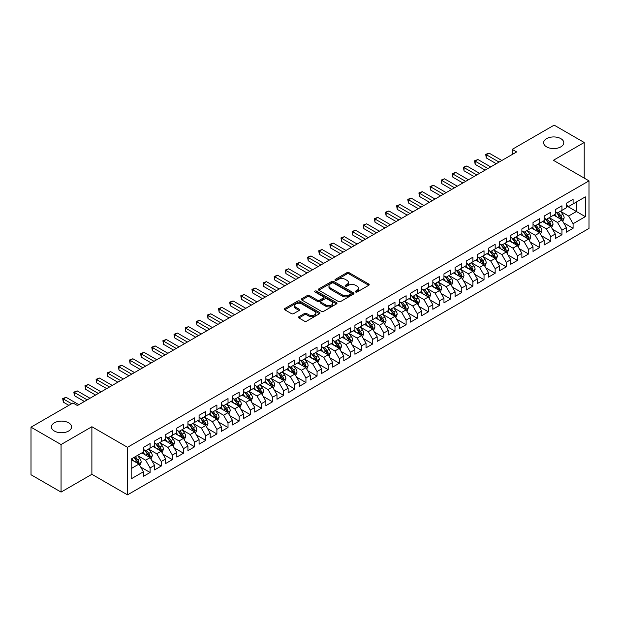 <?xml version="1.0" encoding="UTF-8"?>
<svg xmlns="http://www.w3.org/2000/svg" width="620" height="620" viewBox="0 0 620 620"><rect width="100%" height="100%" fill="white"/><g stroke="black" fill="none" stroke-linecap="round" stroke-linejoin="round"><path stroke-width="0.93" d="M355.617 291.989A1.085 0.628 0 0 0 357.143 291.989L368.753 285.293A1.542 0.891 0 0 0 369.202 284.658A1.542 0.891 0 0 0 368.753 284.03L349.083 272.676A1.542 0.891 0 0 0 346.898 272.676L335.288 279.38A1.085 0.628 0 0 0 334.971 279.822A1.085 0.628 0 0 0 335.288 280.255A1.085 0.628 0 0 0 336.823 280.255L338.326 279.395A4.944 2.852 0 0 1 345.317 279.395L346.952 280.341A4.944 2.852 0 0 1 348.401 282.356A4.944 2.852 0 0 1 346.952 284.379L345.449 285.239A1.085 0.628 0 0 0 345.138 285.68A1.085 0.628 0 0 0 345.449 286.122A1.085 0.628 0 0 0 346.983 286.122L348.487 285.262A4.944 2.852 0 0 1 355.477 285.262L357.112 286.208A4.944 2.852 0 0 1 358.562 288.222A4.944 2.852 0 0 1 357.112 290.245L355.617 291.106A1.085 0.628 0 0 0 355.299 291.547A1.085 0.628 0 0 0 355.617 291.989L355.617 291.106M68.626 422.817A10.075 5.82 0 0 0 57.645 421.554A10.075 5.82 0 0 0 51.421 426.932A10.075 5.82 0 0 0 54.374 431.039A10.075 5.82 0 0 0 65.356 432.303A10.075 5.82 0 0 0 71.571 426.932A10.075 5.82 0 0 0 68.626 422.817M560.837 138.64A10.075 5.82 0 0 0 549.863 137.376A10.075 5.82 0 0 0 543.639 142.747A10.075 5.82 0 0 0 546.592 146.863A10.075 5.82 0 0 0 557.574 148.126A10.075 5.82 0 0 0 563.789 142.747A10.075 5.82 0 0 0 560.837 138.64M298.933 316.704A1.542 0.891 0 0 0 298.483 317.332A1.542 0.891 0 0 0 298.933 317.967L304.451 321.152A1.542 0.891 0 0 0 306.637 321.152L319.533 313.704A1.542 0.891 0 0 0 319.982 313.077A1.542 0.891 0 0 0 319.533 312.449L299.863 301.095A1.542 0.891 0 0 0 297.678 301.095L284.789 308.535A1.542 0.891 0 0 0 284.332 309.163A1.542 0.891 0 0 0 284.789 309.798L291.454 313.642A1.542 0.891 0 0 0 293.64 313.642L299.15 310.457A1.542 0.891 0 0 0 299.607 309.829A1.542 0.891 0 0 0 299.15 309.194L295.849 307.288A4.131 2.387 0 0 1 294.639 305.598A4.131 2.387 0 0 1 297.189 303.397A4.131 2.387 0 0 1 301.692 303.916L314.642 311.387A4.131 2.387 0 0 1 315.851 313.077A4.131 2.387 0 0 1 313.301 315.278A4.131 2.387 0 0 1 308.799 314.766L306.637 313.519A1.542 0.891 0 0 0 304.451 313.519L298.933 316.704L298.933 317.967M61.055 444.54L61.055 492.094L91.884 474.292L91.884 426.738L61.055 444.54L31 427.188L72.966 402.961L77.415 405.526L516.646 151.939L512.197 149.374L512.197 154.512M91.884 426.738L127.503 447.299L589 180.862L589 228.416L127.503 494.861L127.503 447.299M584.211 178.095L584.211 142.492L553.381 160.293L589 180.862M584.211 142.492L554.156 125.139L512.197 149.374M338.435 301.529A1.542 0.891 0 0 0 340.62 301.529L353.509 294.089A1.542 0.891 0 0 0 353.966 293.462A1.542 0.891 0 0 0 353.509 292.826L333.847 281.472A1.542 0.891 0 0 0 331.661 281.472L318.765 288.92A1.542 0.891 0 0 0 318.316 289.548A1.542 0.891 0 0 0 318.765 290.175L338.435 301.529M315.425 292.229A1.085 0.628 0 0 1 316.526 292.377L336.497 303.909L323.625 311.341A1.542 0.891 0 0 1 321.439 311.341L301.777 299.987L307.295 296.825L307.295 295.538L301.777 298.724A1.542 0.891 0 0 0 301.32 299.359A1.542 0.891 0 0 0 301.777 299.987L301.777 298.724M307.295 296.825A1.542 0.891 0 0 1 309.481 296.825L309.481 295.538A1.542 0.891 0 0 0 307.295 295.538M309.481 295.538L317.456 300.142A1.542 0.891 0 0 0 319.641 300.142L323.299 298.034A1.542 0.891 0 0 0 323.749 297.399A1.542 0.891 0 0 0 323.299 296.771L314.999 291.974A1.085 0.628 0 0 1 314.681 291.532A1.085 0.628 0 0 1 315.347 290.958A1.085 0.628 0 0 1 316.526 291.09L336.521 302.637A1.542 0.891 0 0 1 336.97 303.265A1.542 0.891 0 0 1 336.521 303.901L336.521 302.637M566.401 205.731L576.422 211.513L576.422 202.004L585.327 196.866L573.082 203.934L573.082 199.369L566.401 203.221L566.401 207.785L561.952 210.358L561.952 205.794L555.272 209.653L555.272 214.21L550.823 216.783L550.823 212.218L544.143 216.078L544.143 220.642L539.687 223.208L539.687 218.651L533.014 222.503L533.014 227.067L528.558 229.64L528.558 225.076L521.877 228.927L521.877 233.492L517.429 236.065L517.429 231.5L510.748 235.36L510.748 239.917L506.3 242.49L506.3 237.925L499.619 241.785L499.619 246.349L495.163 248.915L495.163 244.35L488.49 248.209L488.49 252.774L484.034 255.339L484.034 250.782L477.354 254.634L477.354 259.199L472.905 261.772L472.905 257.207L466.225 261.059L466.225 265.624L461.768 268.197L461.768 263.632L455.096 267.491L455.096 272.048L450.639 274.621L450.639 270.056L443.959 273.916L443.959 278.481L439.51 281.046L439.51 276.489L432.83 280.341L432.83 284.906L428.381 287.478L428.381 282.914L421.701 286.765L421.701 291.33L417.245 293.903L417.245 289.339L410.572 293.198L410.572 297.755L406.115 300.328L406.115 295.763L399.435 299.623L399.435 304.188L394.987 306.753L394.987 302.188L388.306 306.048L388.306 310.612L383.858 313.178L383.858 308.621L377.177 312.472L377.177 317.037L372.721 319.61L372.721 315.045L366.048 318.897L366.048 323.462L361.592 326.035L361.592 321.47L354.911 325.329L354.911 329.887L350.463 332.46L350.463 327.895L343.782 331.754L343.782 336.319L339.334 338.884L339.334 334.327L332.653 338.179L332.653 342.744L328.197 345.317L328.197 340.752L321.524 344.604L321.524 349.169L317.068 351.742L317.068 347.177L310.387 351.036L310.387 355.593L305.939 358.166L305.939 353.601L299.259 357.461L299.259 362.026L294.802 364.591L294.802 360.026L288.13 363.886L288.13 368.451L283.673 371.016L283.673 366.459L276.993 370.31L276.993 374.875L272.544 377.448L272.544 372.884L265.864 376.735L265.864 381.3L261.415 383.873L261.415 379.308L254.735 383.168L254.735 387.725L250.279 390.298L250.279 385.733L243.606 389.593L243.606 394.157L239.149 396.722L239.149 392.166L232.469 396.017L232.469 400.582L228.021 403.155L228.021 398.59L221.34 402.442L221.34 407.007L216.892 409.58L216.892 405.015L210.211 408.875L210.211 413.432L205.755 416.005L205.755 411.44L199.082 415.299L199.082 419.864L194.626 422.429L194.626 417.864L187.945 421.724L187.945 426.289L183.497 428.854L183.497 424.297L176.816 428.149L176.816 432.714L172.368 435.286L172.368 430.722L165.687 434.574L165.687 439.138L161.231 441.711L161.231 437.146L154.558 441.006L154.558 445.563L150.102 448.136L150.102 443.571L143.422 447.431L143.422 451.996L131.177 459.064L131.177 478.857L143.422 471.789L138.973 464.078L131.177 459.575M585.327 196.866L585.327 216.659L573.082 223.727L568.633 216.016L560.558 211.35M563.681 222.859L573.082 228.284L573.082 223.727M573.082 228.284L566.401 232.144L566.401 227.579L561.952 230.152L557.496 222.44L549.429 217.783M552.544 229.284L561.952 234.717L561.952 230.152M561.952 234.717L555.272 238.568L555.272 234.004L550.823 236.577L546.367 228.865L538.3 224.208M541.415 235.708L550.823 241.141L550.823 236.577M550.823 241.141L544.143 244.993L544.143 240.436L539.687 243.001L535.238 235.29L527.171 230.632M530.286 242.133L539.687 247.566L539.687 243.001M539.687 247.566L533.014 251.426L533.014 246.861L528.558 249.434L524.109 241.722L516.034 237.057M519.149 248.566L528.558 253.991L528.558 249.434M528.558 253.991L521.877 257.85L521.877 253.286L517.429 255.858L512.972 248.147L504.905 243.49M508.02 254.99L517.429 260.423L517.429 255.858M517.429 260.423L510.748 264.275L510.748 259.71L506.3 262.283L501.844 254.572L493.776 249.914M496.891 261.415L506.3 266.848L506.3 262.283M506.3 266.848L499.619 270.7L499.619 266.143L495.163 268.708L490.714 260.997L482.639 256.339M485.762 267.84L495.163 273.273L495.163 268.708M495.163 273.273L488.49 277.132L488.49 272.567L484.034 275.133L479.586 267.422L471.51 262.764M474.625 274.272L484.034 279.697L484.034 275.133M484.034 279.697L477.354 283.557L477.354 278.992L472.905 281.565L468.449 273.854L460.381 269.188M463.496 280.697L472.905 286.122L472.905 281.565M472.905 286.122L466.225 289.982L466.225 285.417L461.768 287.99L457.32 280.279L449.252 275.621M452.368 287.122L461.768 292.555L461.768 287.99M461.768 292.555L455.096 296.406L455.096 291.842L450.639 294.415L446.191 286.704L438.115 282.046M441.239 293.547L450.639 298.979L450.639 294.415M450.639 298.979L443.959 302.831L443.959 298.274L439.51 300.839L435.054 293.128L426.986 288.471M430.102 299.971L439.51 305.404L439.51 300.839M439.51 305.404L432.83 309.264L432.83 304.699L428.381 307.272L423.925 299.561L415.857 294.895M418.973 306.404L428.381 311.829L428.381 307.272M428.381 311.829L421.701 315.688L421.701 311.124L417.245 313.697L412.796 305.986L404.728 301.328M407.844 312.829L417.245 318.262L417.245 313.697M417.245 318.262L410.572 322.113L410.572 317.548L406.115 320.122L401.667 312.41L393.591 307.753M396.715 319.254L406.115 324.686L406.115 320.122M406.115 324.686L399.435 328.538L399.435 323.981L394.987 326.546L390.53 318.835L382.463 314.177M385.578 325.678L394.987 331.111L394.987 326.546M394.987 331.111L388.306 334.971L388.306 330.406L383.858 332.971L379.401 325.26L371.334 320.602M374.449 332.111L383.858 337.536L383.858 332.971M383.858 337.536L377.177 341.395L377.177 336.831L372.721 339.404L368.272 331.692L360.204 327.027M363.32 338.536L372.721 343.961L372.721 339.404M372.721 343.961L366.048 347.82L366.048 343.255L361.592 345.828L357.143 338.117L349.068 333.459M352.183 344.96L361.592 350.393L361.592 345.828M361.592 350.393L354.911 354.245L354.911 349.68L350.463 352.253L346.007 344.542L337.939 339.884M341.054 351.385L350.463 356.818L350.463 352.253M350.463 356.818L343.782 360.67L343.782 356.113L339.334 358.678L334.878 350.966L326.81 346.309M329.925 357.81L339.334 363.243L339.334 358.678M339.334 363.243L332.653 367.102L332.653 362.537L328.197 365.11L323.749 357.399L315.673 352.733M318.796 364.242L328.197 369.667L328.197 365.11M328.197 369.667L321.524 373.527L321.524 368.962L317.068 371.535L312.62 363.824L304.544 359.166M307.66 370.667L317.068 376.1L317.068 371.535M317.068 376.1L310.387 379.952L310.387 375.387L305.939 377.96L301.483 370.249L293.415 365.591M296.531 377.092L305.939 382.524L305.939 377.96M305.939 382.524L299.259 386.376L299.259 381.819L294.802 384.385L290.354 376.673L282.286 372.015M285.401 383.517L294.802 388.949L294.802 384.385M294.802 388.949L288.13 392.809L288.13 388.244L283.673 390.809L279.225 383.098L271.149 378.44M274.272 389.949L283.673 395.374L283.673 390.809M283.673 395.374L276.993 399.233L276.993 394.669L272.544 397.242L268.088 389.531L260.02 384.865M263.136 396.374L272.544 401.799L272.544 397.242M272.544 401.799L265.864 405.658L265.864 401.094L261.415 403.667L256.959 395.955L248.891 391.298M252.007 402.799L261.415 408.231L261.415 403.667M261.415 408.231L254.735 412.083L254.735 407.518L250.279 410.091L245.83 402.38L237.762 397.722M240.878 409.223L250.279 414.656L250.279 410.091M250.279 414.656L243.606 418.508L243.606 413.951L239.149 416.516L234.701 408.805L226.626 404.147M229.749 415.648L239.149 421.081L239.149 416.516M239.149 421.081L232.469 424.94L232.469 420.375L228.021 422.949L223.564 415.229L215.496 410.572M218.612 422.081L228.021 427.506L228.021 422.949M228.021 427.506L221.34 431.365L221.34 426.8L216.892 429.373L212.435 421.662L204.368 417.004M207.483 428.505L216.892 433.938L216.892 429.373M216.892 433.938L210.211 437.79L210.211 433.225L205.755 435.798L201.306 428.087L193.239 423.429M196.354 434.93L205.755 440.363L205.755 435.798M205.755 440.363L199.082 444.214L199.082 439.657L194.626 442.223L190.177 434.512L182.102 429.854M185.217 441.355L194.626 446.788L194.626 442.223M194.626 446.788L187.945 450.647L187.945 446.082L183.497 448.647L179.041 440.936L170.973 436.279M174.088 447.787L183.497 453.212L183.497 448.647M183.497 453.212L176.816 457.072L176.816 452.507L172.368 455.08L167.911 447.369L159.844 442.703M162.959 454.212L172.368 459.637L172.368 455.08M172.368 459.637L165.687 463.496L165.687 458.932L161.231 461.505L156.783 453.793L148.707 449.136M151.83 460.637L161.231 466.07L161.231 461.505M161.231 466.07L154.558 469.921L154.558 465.357L150.102 467.93L145.654 460.218L137.578 455.561M140.694 467.061L150.102 472.494L150.102 467.93M150.102 472.494L143.422 476.346L143.422 471.789M143.422 449.423L145.654 450.709L150.102 448.136M131.177 468.573L138.973 464.078M154.558 442.998L156.783 444.284L161.231 441.711M145.654 460.218L150.102 457.645L141.864 452.894M154.558 465.357L150.102 457.645M165.687 436.565L167.911 437.852L172.368 435.286M156.783 453.793L161.231 451.221L152.993 446.462M165.687 458.932L161.231 451.221M176.816 430.14L179.041 431.427L183.497 428.854M167.911 447.369L172.368 444.796L164.13 440.037M176.816 452.507L172.368 444.796M187.945 423.716L190.177 425.002L194.626 422.429M179.041 440.936L183.497 438.371L175.258 433.613M187.945 446.082L183.497 438.371M199.082 417.291L201.306 418.578L205.755 416.005M190.177 434.512L194.626 431.939L186.388 427.188M199.082 439.657L194.626 431.939M210.211 410.866L212.435 412.145L216.892 409.58M201.306 428.087L205.755 425.514L197.524 420.763M210.211 433.225L205.755 425.514M221.34 404.434L223.564 405.72L228.021 403.155M212.435 421.662L216.892 419.089L208.653 414.331M221.34 426.8L216.892 419.089M232.469 398.009L234.701 399.296L239.149 396.722M223.564 415.229L228.021 412.664L219.782 407.906M232.469 420.375L228.021 412.664M243.606 391.584L245.83 392.871L250.279 390.298M234.701 408.805L239.149 406.239L230.911 401.481M243.606 413.951L239.149 406.239M254.735 385.16L256.959 386.446L261.415 383.873M245.83 402.38L250.279 399.807L242.048 395.056M254.735 407.518L250.279 399.807M265.864 378.735L268.088 380.013L272.544 377.448M256.959 395.955L261.415 393.382L253.177 388.632M265.864 401.094L261.415 393.382M276.993 372.302L279.225 373.589L283.673 371.016M268.088 389.531L272.544 386.958L264.306 382.199M276.993 394.669L272.544 386.958M288.13 365.878L290.354 367.164L294.802 364.591M279.225 383.098L283.673 380.533L275.435 375.774M288.13 388.244L283.673 380.533M299.259 359.453L301.483 360.739L305.939 358.166M290.354 376.673L294.802 374.1L286.572 369.349M299.259 381.819L294.802 374.1M310.387 353.028L312.62 354.307L317.068 351.742M301.483 370.249L305.939 367.675L297.701 362.925M310.387 375.387L305.939 367.675M321.524 346.596L323.749 347.882L328.197 345.317M312.62 363.824L317.068 361.251L308.83 356.492M321.524 368.962L317.068 361.251M332.653 340.171L334.878 341.457L339.334 338.884M323.749 357.399L328.197 354.826L319.959 350.067M332.653 362.537L328.197 354.826M343.782 333.746L346.007 335.033L350.463 332.46M334.878 350.966L339.334 348.401L331.096 343.643M343.782 356.113L339.334 348.401M354.911 327.321L357.143 328.608L361.592 326.035M346.007 344.542L350.463 341.969L342.224 337.218M354.911 349.68L350.463 341.969M366.048 320.897L368.272 322.175L372.721 319.61M357.143 338.117L361.592 335.544L353.353 330.793M366.048 343.255L361.592 335.544M377.177 314.464L379.401 315.751L383.858 313.178M368.272 331.692L372.721 329.119L364.483 324.361M377.177 336.831L372.721 329.119M388.306 308.039L390.53 309.326L394.987 306.753M379.401 325.26L383.858 322.695L375.619 317.936M388.306 330.406L383.858 322.695M399.435 301.615L401.667 302.901L406.115 300.328M390.53 318.835L394.987 316.262L386.748 311.511M399.435 323.981L394.987 316.262M410.572 295.19L412.796 296.469L417.245 293.903M401.667 312.41L406.115 309.837L397.877 305.087M410.572 317.548L406.115 309.837M421.701 288.757L423.925 290.044L428.381 287.478M412.796 305.986L417.245 303.413L409.014 298.654M421.701 311.124L417.245 303.413M432.83 282.333L435.054 283.619L439.51 281.046M423.925 299.561L428.381 296.988L420.143 292.229M432.83 304.699L428.381 296.988M443.959 275.908L446.191 277.194L450.639 274.621M435.054 293.128L439.51 290.563L431.272 285.804M443.959 298.274L439.51 290.563M455.096 269.483L457.32 270.769L461.768 268.197M446.191 286.704L450.639 284.13L442.401 279.38M455.096 291.842L450.639 284.13M466.225 263.058L468.449 264.337L472.905 261.772M457.32 280.279L461.768 277.706L453.538 272.955M466.225 285.417L461.768 277.706M477.354 256.626L479.586 257.912L484.034 255.339M468.449 273.854L472.905 271.281L464.667 266.522M477.354 278.992L472.905 271.281M488.49 250.201L490.714 251.488L495.163 248.915M479.586 267.422L484.034 264.856L475.796 260.098M488.49 272.567L484.034 264.856M499.619 243.776L501.844 245.063L506.3 242.49M490.714 260.997L495.163 258.431L486.925 253.673M499.619 266.143L495.163 258.431M510.748 237.351L512.972 238.63L517.429 236.065M501.844 254.572L506.3 251.999L498.061 247.248M510.748 259.71L506.3 251.999M521.877 230.919L524.109 232.206L528.558 229.64M512.972 248.147L517.429 245.574L509.19 240.816M521.877 253.286L517.429 245.574M533.014 224.494L535.238 225.781L539.687 223.208M524.109 241.722L528.558 239.149L520.32 234.391M533.014 246.861L528.558 239.149M544.143 218.07L546.367 219.356L550.823 216.783M535.238 235.29L539.687 232.725L531.448 227.966M544.143 240.436L539.687 232.725M555.272 211.645L557.496 212.931L561.952 210.358M546.367 228.865L550.823 226.292L542.585 221.542M555.272 234.004L550.823 226.292M566.401 205.22L568.633 206.499L573.082 203.934M557.496 222.44L561.952 219.868L553.714 215.117M566.401 227.579L561.952 219.868M31 427.188L31 474.742L61.055 492.094M91.884 474.292L127.503 494.861M568.633 216.016L576.422 211.513L585.327 216.659M356.043 292.144L357.112 291.524A4.944 2.852 0 0 0 358.562 289.509L358.562 288.222M348.401 282.356L348.401 283.642A4.944 2.852 0 0 1 346.952 285.657L345.882 286.277M368.729 285.301L349.083 273.963A1.542 0.891 0 0 0 346.898 273.963L335.722 280.411M353.493 294.105L333.847 282.759A1.542 0.891 0 0 0 331.661 282.759L318.788 290.191M350.781 293.903A1.085 0.628 0 0 0 351.098 293.462A1.085 0.628 0 0 0 350.781 293.02L333.513 283.053A1.085 0.628 0 0 0 331.987 283.053L330.398 283.968A4.944 2.852 0 0 0 328.957 285.983A4.944 2.852 0 0 0 330.398 288.005L342.201 294.818A4.944 2.852 0 0 0 349.192 294.818L350.781 293.903L350.781 295.182A1.085 0.628 0 0 0 351.098 294.74L351.098 293.462M328.957 285.983L328.957 287.269A4.944 2.852 0 0 0 330.398 289.284L330.398 288.005M350.781 295.182L349.192 296.096A4.944 2.852 0 0 1 342.201 296.096L330.398 289.284M309.481 296.825L317.456 301.428A1.542 0.891 0 0 0 319.641 301.428L323.299 299.321A1.542 0.891 0 0 0 323.749 298.685L323.749 297.399M325.733 304.924A4.131 2.387 0 0 0 330.235 305.443A4.131 2.387 0 0 0 332.785 303.234A4.131 2.387 0 0 0 331.576 301.553L327.011 298.918A1.542 0.891 0 0 0 324.826 298.918L321.168 301.026A1.542 0.891 0 0 0 320.718 301.661A1.542 0.891 0 0 0 321.168 302.289L325.733 304.924L325.733 306.21A4.131 2.387 0 0 0 330.235 306.729A4.131 2.387 0 0 0 332.785 304.521L332.785 303.234M320.718 301.661L320.718 302.947A1.542 0.891 0 0 0 321.168 303.575L321.168 302.289M325.733 306.21L321.168 303.575M315.851 313.077L315.851 314.363A4.131 2.387 0 0 1 313.301 316.564A4.131 2.387 0 0 1 308.799 316.053L306.637 314.805A1.542 0.891 0 0 0 304.451 314.805L298.956 317.975M294.639 305.598L294.639 306.885A4.131 2.387 0 0 0 295.849 308.574L295.849 307.288M299.15 309.194L299.15 310.457L295.849 308.574M319.509 313.72L299.863 302.374A1.542 0.891 0 0 0 297.678 302.374L284.805 309.806M562.774 221.294L564.154 217.93A4.17 2.41 -120 0 0 562.821 214.373L560.457 211.219M556.69 216.829L554.892 214.435M561.162 219.418L561.906 218.108A4.17 2.41 -120 0 0 560.712 215.597L558.341 212.443M556.993 212.637L559.914 216.535A2.124 1.225 60 0 1 560.302 217.178L561.906 218.108M556.264 212.21L559.372 216.365A4.17 2.41 60 0 1 560.565 218.876L560.65 219.116M499.061 162.091L486.297 154.721L489.079 153.117L501.844 160.487M496.279 163.703L486.297 157.937L486.297 154.721L485.685 154.372L489.079 153.117M486.297 157.937L485.685 154.372M551.645 227.726L553.025 224.355A4.17 2.41 -120 0 0 551.692 220.805L549.328 217.643M545.561 223.262L543.763 220.86M550.033 225.843L550.769 224.533A4.17 2.41 -120 0 0 549.576 222.022L547.212 218.868M545.864 219.062L548.785 222.96A2.124 1.225 60 0 1 549.173 223.611L550.769 224.533M545.127 218.643L548.243 222.797A4.17 2.41 60 0 1 549.436 225.3L549.521 225.548M540.516 234.151L541.896 230.779A4.17 2.41 -120 0 0 540.562 227.23L538.199 224.076M534.432 229.687L532.634 227.284M538.904 232.267L539.64 230.958A4.17 2.41 -120 0 0 538.447 228.447L536.083 225.292M534.735 225.486L537.656 229.392A2.124 1.225 60 0 1 538.036 230.036L539.64 230.958M533.998 225.068L537.114 229.222A4.17 2.41 60 0 1 538.307 231.733L538.393 231.973M487.932 168.524L475.16 161.154L477.943 159.542L490.714 166.912M485.15 170.128L475.16 164.362L475.16 161.154L474.548 160.797L477.943 159.542M475.16 164.362L474.548 160.797M476.796 174.949L464.031 167.578L466.814 165.966L479.578 173.344M474.013 176.553L464.031 170.787L464.031 167.578L463.419 167.222L466.814 165.966M464.031 170.787L463.419 167.222M529.379 240.576L530.759 237.204A4.17 2.41 -120 0 0 529.433 233.655L527.07 230.501M523.296 236.112L521.497 233.709M527.775 238.692L528.511 237.383A4.17 2.41 -120 0 0 527.318 234.879L524.954 231.717M523.598 231.919L526.519 235.817A2.124 1.225 60 0 1 526.907 236.46L528.511 237.383M522.869 231.493L525.977 235.647A4.17 2.41 60 0 1 527.171 238.158L527.256 238.398M518.25 247L519.63 243.637A4.17 2.41 -120 0 0 518.297 240.079L515.933 236.925M512.167 242.536L510.368 240.142M516.638 245.125L517.382 243.815A4.17 2.41 -120 0 0 516.181 241.304L513.817 238.15M512.469 238.344L515.39 242.242A2.124 1.225 60 0 1 515.778 242.885L517.382 243.815M511.74 237.917L514.848 242.071A4.17 2.41 60 0 1 516.042 244.582L516.127 244.822M465.667 181.373L452.902 174.003L455.685 172.399L468.449 179.769M462.884 182.977L452.902 177.219L452.902 174.003L452.29 173.647L455.685 172.399M452.902 177.219L452.29 173.647M454.538 187.798L441.773 180.428L444.555 178.824L457.32 186.194M451.755 189.41L441.773 183.644L441.773 180.428L441.161 180.079L444.555 178.824M441.773 183.644L441.161 180.079M507.121 253.425L508.501 250.062A4.17 2.41 -120 0 0 507.168 246.504L504.804 243.35M501.038 248.961L499.239 246.566M505.509 251.549L506.246 250.24A4.17 2.41 -120 0 0 505.052 247.729L502.688 244.575M501.34 244.768L504.262 248.667A2.124 1.225 60 0 1 504.649 249.31L506.246 250.24M500.604 244.342L503.719 248.504A4.17 2.41 60 0 1 504.913 251.007L504.998 251.247M443.409 194.231L430.637 186.852L433.419 185.248L446.191 192.619M440.626 195.835L430.637 190.069L430.637 186.852L430.024 186.504L433.419 185.248M430.637 190.069L430.024 186.504M495.992 259.858L497.372 256.486A4.17 2.41 -120 0 0 496.039 252.937L493.675 249.775M489.909 255.394L488.111 252.991M494.38 257.974L495.117 256.665A4.17 2.41 -120 0 0 493.923 254.154L491.559 250.999M490.211 251.193L493.132 255.091A2.124 1.225 60 0 1 493.512 255.742L495.117 256.665M489.475 250.774L492.59 254.929A4.17 2.41 60 0 1 493.784 257.44L493.869 257.68M432.272 200.655L419.507 193.285L422.29 191.673L435.054 199.043M429.489 202.26L419.507 196.494L419.507 193.285L418.895 192.929L422.29 191.673M419.507 196.494L418.895 192.929M484.856 266.282L486.235 262.911A4.17 2.41 -120 0 0 484.91 259.362L482.538 256.207M478.772 261.818L476.974 259.416M483.251 264.399L483.988 263.089A4.17 2.41 -120 0 0 482.794 260.578L480.43 257.424M479.074 257.626L481.996 261.524A2.124 1.225 60 0 1 482.383 262.167L483.988 263.089M478.346 257.199L481.453 261.353A4.17 2.41 60 0 1 482.647 263.864L482.732 264.104M473.726 272.707L475.106 269.336A4.17 2.41 -120 0 0 473.773 265.786L471.409 262.632M467.643 268.243L465.845 265.841M472.114 270.824L472.851 269.514A4.17 2.41 -120 0 0 471.657 267.011L469.293 263.849M467.945 264.05L470.867 267.949A2.124 1.225 60 0 1 471.254 268.592L472.851 269.514M467.209 263.624L470.324 267.778A4.17 2.41 60 0 1 471.518 270.289L471.603 270.529M462.597 279.132L463.977 275.768A4.17 2.41 -120 0 0 462.644 272.211L460.28 269.057M456.514 274.668L454.716 272.273M460.986 277.256L461.722 275.947A4.17 2.41 -120 0 0 460.528 273.435L458.164 270.281M456.816 270.475L459.738 274.373A2.124 1.225 60 0 1 460.125 275.017L461.722 275.947M456.08 270.049L459.195 274.203A4.17 2.41 60 0 1 460.389 276.714L460.474 276.954M451.469 285.556L452.848 282.193A4.17 2.41 -120 0 0 451.515 278.644L449.151 275.481M445.377 281.1L443.587 278.698M449.857 283.681L450.593 282.371A4.17 2.41 -120 0 0 449.399 279.86L447.036 276.706M445.687 276.9L448.601 280.798A2.124 1.225 60 0 1 448.989 281.449L450.593 282.371M444.951 276.481L448.066 280.635A4.17 2.41 60 0 1 449.26 283.138L449.337 283.387M440.332 291.989L441.711 288.618A4.17 2.41 -120 0 0 440.386 285.068L438.014 281.914M434.248 287.525L432.45 285.123M438.728 290.106L439.464 288.796A4.17 2.41 -120 0 0 438.27 286.285L435.907 283.131M434.55 283.325L437.472 287.231A2.124 1.225 60 0 1 437.86 287.874L439.464 288.796M433.822 282.906L436.93 287.06A4.17 2.41 60 0 1 438.123 289.571L438.208 289.811M429.203 298.414L430.582 295.043A4.17 2.41 -120 0 0 429.249 291.493L426.886 288.339M423.119 293.95L421.321 291.547M427.591 296.531L428.327 295.221A4.17 2.41 -120 0 0 427.134 292.717L424.77 289.555M423.421 289.757L426.343 293.655A2.124 1.225 60 0 1 426.731 294.298L428.327 295.221M422.685 289.331L425.8 293.485A4.17 2.41 60 0 1 426.994 295.996L427.079 296.236M418.074 304.839L419.453 301.475A4.17 2.41 -120 0 0 418.12 297.918L415.757 294.763M411.99 300.375L410.192 297.98M416.462 302.955L417.198 301.653A4.17 2.41 -120 0 0 416.005 299.142L413.641 295.988M412.292 296.182L415.214 300.08A2.124 1.225 60 0 1 415.594 300.723L417.198 301.653M411.556 295.755L414.671 299.91A4.17 2.41 60 0 1 415.865 302.421L415.95 302.661M406.937 311.263L408.317 307.9A4.17 2.41 -120 0 0 406.991 304.342L404.628 301.188M400.853 306.799L399.055 304.404M405.333 309.388L406.069 308.078A4.17 2.41 -120 0 0 404.875 305.567L402.512 302.413M401.163 302.606L404.077 306.505A2.124 1.225 60 0 1 404.465 307.148L406.069 308.078M400.427 302.18L403.535 306.342A4.17 2.41 60 0 1 404.736 308.845L404.814 309.086M395.808 317.696L397.188 314.325A4.17 2.41 -120 0 0 395.854 310.775L393.491 307.613M389.724 313.232L387.926 310.829M394.196 315.812L394.94 314.503A4.17 2.41 -120 0 0 393.747 311.992L391.375 308.838M390.026 309.031L392.948 312.929A2.124 1.225 60 0 1 393.336 313.581L394.94 314.503M389.298 308.613L392.406 312.767A4.17 2.41 60 0 1 393.599 315.278L393.685 315.518M421.143 207.08L408.379 199.71L411.161 198.106L423.925 205.476M418.361 208.684L408.379 202.926L408.379 199.71L407.766 199.353L411.161 198.106M408.379 202.926L407.766 199.353M410.014 213.505L397.242 206.135L400.032 204.53L412.796 211.901M407.232 215.117L397.242 209.351L397.242 206.135L396.63 205.786L400.032 204.53M397.242 209.351L396.63 205.786M398.885 219.929L386.113 212.559L388.895 210.955L401.667 218.325M396.095 221.542L386.113 215.776L386.113 212.559L385.501 212.21L388.895 210.955M386.113 215.776L385.501 212.21M387.748 226.362L374.984 218.992L377.766 217.38L390.53 224.75M384.966 227.966L374.984 222.2L374.984 218.992L374.372 218.635L377.766 217.38M374.984 222.2L374.372 218.635M376.619 232.787L363.855 225.417L366.637 223.804L379.401 231.183M373.837 234.391L363.855 228.625L363.855 225.417L363.243 225.06L366.637 223.804M363.855 228.625L363.243 225.06M365.49 239.212L352.718 231.841L355.5 230.237L368.272 237.607M362.708 240.816L352.718 235.058L352.718 231.841L352.106 231.485L355.5 230.237M352.718 235.058L352.106 231.485M354.361 245.636L341.589 238.266L344.371 236.662L357.143 244.032M351.571 247.248L341.589 241.482L341.589 238.266L340.977 237.917L344.371 236.662M341.589 241.482L340.977 237.917M343.224 252.069L330.46 244.691L333.242 243.087L346.007 250.457M340.442 253.673L330.46 247.907L330.46 244.691L329.848 244.342L333.242 243.087M330.46 247.907L329.848 244.342M332.095 258.494L319.331 251.123L322.113 249.511L334.878 256.882M329.313 260.098L319.331 254.332L319.331 251.123L318.719 250.767L322.113 249.511M319.331 254.332L318.719 250.767M384.679 324.121L386.058 320.749A4.17 2.41 -120 0 0 384.726 317.2L382.362 314.046M378.595 319.656L376.797 317.254M383.067 322.237L383.803 320.928A4.17 2.41 -120 0 0 382.61 318.417L380.246 315.262M378.897 315.464L381.819 319.362A2.124 1.225 60 0 1 382.207 320.005L383.803 320.928M378.161 315.038L381.277 319.192A4.17 2.41 60 0 1 382.47 321.703L382.555 321.943M320.966 264.918L308.194 257.548L310.976 255.944L323.749 263.314M318.184 266.522L308.194 260.757L308.194 257.548L307.582 257.192L310.976 255.944M308.194 260.757L307.582 257.192M373.55 330.545L374.929 327.174A4.17 2.41 -120 0 0 373.596 323.625L371.233 320.47M367.466 326.081L365.668 323.679M371.938 328.662L372.674 327.352A4.17 2.41 -120 0 0 371.481 324.849L369.117 321.687M367.769 321.888L370.69 325.787A2.124 1.225 60 0 1 371.07 326.43L372.674 327.352M367.032 321.462L370.148 325.616A4.17 2.41 60 0 1 371.341 328.127L371.426 328.368M309.829 271.343L297.065 263.973L299.847 262.369L312.62 269.739M307.047 272.955L297.065 267.189L297.065 263.973L296.453 263.616L299.847 262.369M297.065 267.189L296.453 263.616M362.413 336.97L363.793 333.606A4.17 2.41 -120 0 0 362.468 330.049L360.104 326.895M356.329 332.506L354.531 330.111M360.809 335.094L361.545 333.785A4.17 2.41 -120 0 0 360.352 331.274L357.988 328.12M356.632 328.313L359.553 332.212A2.124 1.225 60 0 1 359.941 332.855L361.545 333.785M355.903 327.887L359.011 332.041A4.17 2.41 60 0 1 360.204 334.552L360.29 334.792M298.701 277.768L285.936 270.397L288.719 268.793L301.483 276.163M295.918 279.38L285.936 273.614L285.936 270.397L285.324 270.049L288.719 268.793M285.936 273.614L285.324 270.049M351.284 343.395L352.664 340.031A4.17 2.41 -120 0 0 351.331 336.482L348.967 333.32M345.201 338.931L343.403 336.536M349.672 341.519L350.416 340.21A4.17 2.41 -120 0 0 349.215 337.699L346.851 334.544M345.503 334.738L348.425 338.636A2.124 1.225 60 0 1 348.812 339.287L350.416 340.21M344.774 334.32L347.882 338.474A4.17 2.41 60 0 1 349.076 340.977L349.161 341.225M287.572 284.2L274.807 276.83L277.589 275.218L290.354 282.588M284.789 285.804L274.807 280.038L274.807 276.83L274.195 276.474L277.589 275.218M274.807 280.038L274.195 276.474M340.155 349.827L341.535 346.456A4.17 2.41 -120 0 0 340.202 342.906L337.838 339.752M334.072 345.363L332.274 342.961M338.543 347.944L339.279 346.634A4.17 2.41 -120 0 0 338.086 344.123L335.722 340.969M334.374 341.163L337.296 345.061A2.124 1.225 60 0 1 337.683 345.712L339.279 346.634M333.637 340.744L336.753 344.898A4.17 2.41 60 0 1 337.947 347.409L338.032 347.649M276.442 290.625L263.671 283.255L266.453 281.643L279.225 289.021M273.66 292.229L263.671 286.463L263.671 283.255L263.058 282.898L266.453 281.643M263.671 286.463L263.058 282.898M329.026 356.252L330.406 352.881A4.17 2.41 -120 0 0 329.073 349.331L326.709 346.177M322.942 351.788L321.144 349.385M327.414 354.369L328.151 353.059A4.17 2.41 -120 0 0 326.957 350.556L324.593 347.394M323.245 347.595L326.167 351.494A2.124 1.225 60 0 1 326.546 352.137L328.151 353.059M322.509 347.169L325.624 351.323A4.17 2.41 60 0 1 326.817 353.834L326.903 354.074M265.306 297.05L252.542 289.679L255.324 288.075L268.088 295.446M262.524 298.654L252.542 292.896L252.542 289.679L251.929 289.323L255.324 288.075M252.542 292.896L251.929 289.323M317.889 362.677L319.269 359.313A4.17 2.41 -120 0 0 317.944 355.756L315.572 352.602M311.806 358.213L310.008 355.818M316.285 360.794L317.022 359.492A4.17 2.41 -120 0 0 315.828 356.981L313.464 353.826M312.108 354.02L315.03 357.918A2.124 1.225 60 0 1 315.417 358.562L317.022 359.492M311.38 353.594L314.487 357.748A4.17 2.41 60 0 1 315.681 360.259L315.766 360.499M254.177 303.474L241.412 296.104L244.195 294.5L256.959 301.87M251.394 305.087L241.412 299.321L241.412 296.104L240.8 295.755L244.195 294.5M241.412 299.321L240.8 295.755M306.76 369.101L308.14 365.738A4.17 2.41 -120 0 0 306.807 362.181L304.443 359.026M300.677 364.637L298.879 362.243M305.149 367.226L305.885 365.916A4.17 2.41 -120 0 0 304.691 363.405L302.328 360.251M300.979 360.445L303.901 364.343A2.124 1.225 60 0 1 304.288 364.986L305.885 365.916M300.243 360.019L303.358 364.18A4.17 2.41 60 0 1 304.552 366.683L304.637 366.924M243.048 309.907L230.276 302.529L233.066 300.925L245.83 308.295M240.266 311.511L230.276 305.745L230.276 302.529L229.663 302.18L233.066 300.925M230.276 305.745L229.663 302.18M295.632 375.534L297.011 372.163A4.17 2.41 -120 0 0 295.678 368.613L293.314 365.451M289.548 371.07L287.75 368.668M294.019 373.651L294.756 372.341A4.17 2.41 -120 0 0 293.562 369.83L291.199 366.676M289.85 366.87L292.772 370.768A2.124 1.225 60 0 1 293.159 371.419L294.756 372.341M289.114 366.451L292.229 370.605A4.17 2.41 60 0 1 293.423 373.108L293.508 373.356M231.919 316.332L219.147 308.962L221.929 307.349L234.701 314.72M229.137 317.936L219.147 312.17L219.147 308.962L218.535 308.605L221.929 307.349M219.147 312.17L218.535 308.605M284.502 381.959L285.882 378.588A4.17 2.41 -120 0 0 284.549 375.038L282.185 371.884M278.411 377.495L276.621 375.092M282.89 380.076L283.627 378.766A4.17 2.41 -120 0 0 282.433 376.255L280.07 373.101M278.721 373.302L281.635 377.2A2.124 1.225 60 0 1 282.022 377.844L283.627 378.766M277.985 372.876L281.1 377.03A4.17 2.41 60 0 1 282.294 379.541L282.379 379.781M220.782 322.757L208.018 315.386L210.8 313.782L223.564 321.152M218 324.361L208.018 318.595L208.018 315.386L207.406 315.03L210.8 313.782M208.018 318.595L207.406 315.03M273.366 388.384L274.745 385.012A4.17 2.41 -120 0 0 273.42 381.463L271.048 378.308M267.282 383.92L265.484 381.517M271.762 386.5L272.498 385.19A4.17 2.41 -120 0 0 271.304 382.687L268.94 379.525M267.584 379.727L270.506 383.625A2.124 1.225 60 0 1 270.894 384.268L272.498 385.19M266.856 379.3L269.964 383.454A4.17 2.41 60 0 1 271.157 385.966L271.242 386.206M209.653 329.181L196.889 321.811L199.671 320.207L212.435 327.577M206.871 330.786L196.889 325.027L196.889 321.811L196.276 321.454L199.671 320.207M196.889 325.027L196.276 321.454M262.237 394.808L263.616 391.445A4.17 2.41 -120 0 0 262.283 387.887L259.92 384.733M256.153 390.344L254.355 387.95M260.625 392.933L261.361 391.623A4.17 2.41 -120 0 0 260.168 389.112L257.804 385.958M256.455 386.151L259.377 390.05A2.124 1.225 60 0 1 259.764 390.693L261.361 391.623M255.719 385.725L258.835 389.879A4.17 2.41 60 0 1 260.028 392.39L260.113 392.631M198.524 335.606L185.752 328.236L188.534 326.632L201.306 334.002M195.742 337.218L185.752 331.452L185.752 328.236L185.14 327.887L188.534 326.632M185.752 331.452L185.14 327.887M251.108 401.233L252.487 397.87A4.17 2.41 -120 0 0 251.154 394.32L248.79 391.158M245.024 396.769L243.226 394.374M249.496 399.357L250.232 398.048A4.17 2.41 -120 0 0 249.038 395.537L246.675 392.382M245.326 392.576L248.248 396.474A2.124 1.225 60 0 1 248.628 397.125L250.232 398.048M244.59 392.158L247.706 396.312A4.17 2.41 60 0 1 248.899 398.815L248.984 399.063M187.395 342.038L174.623 334.668L177.405 333.056L190.177 340.426M184.605 343.643L174.623 337.877L174.623 334.668L174.011 334.312L177.405 333.056M174.623 337.877L174.011 334.312M239.971 407.666L241.351 404.294A4.17 2.41 -120 0 0 240.025 400.745L237.662 397.583M233.887 403.202L232.089 400.799M238.367 405.782L239.103 404.472A4.17 2.41 -120 0 0 237.91 401.962L235.546 398.807M234.197 399.001L237.111 402.899A2.124 1.225 60 0 1 237.499 403.55L239.103 404.472M233.461 398.582L236.569 402.736A4.17 2.41 60 0 1 237.77 405.248L237.847 405.488M176.258 348.463L163.494 341.093L166.276 339.481L179.041 346.859M173.476 350.067L163.494 344.301L163.494 341.093L162.882 340.737L166.276 339.481M163.494 344.301L162.882 340.737M228.842 414.09L230.222 410.719A4.17 2.41 -120 0 0 228.888 407.17L226.525 404.015M222.758 409.626L220.96 407.224M227.23 412.207L227.974 410.897A4.17 2.41 -120 0 0 226.781 408.394L224.409 405.232M223.06 405.433L225.982 409.332A2.124 1.225 60 0 1 226.37 409.975L227.974 410.897M222.332 405.007L225.44 409.161A4.17 2.41 60 0 1 226.633 411.672L226.719 411.913M165.129 354.888L152.365 347.518L155.147 345.913L167.911 353.284M162.347 356.492L152.365 350.734L152.365 347.518L151.753 347.161L155.147 345.913M152.365 350.734L151.753 347.161M217.713 420.515L219.093 417.151A4.17 2.41 -120 0 0 217.76 413.594L215.396 410.44M211.629 416.051L209.831 413.656M216.101 418.632L216.837 417.33A4.17 2.41 -120 0 0 215.644 414.819L213.28 411.657M211.931 411.858L214.853 415.757A2.124 1.225 60 0 1 215.241 416.4L216.837 417.33M211.195 411.432L214.311 415.586A4.17 2.41 60 0 1 215.504 418.097L215.59 418.337M154 361.313L141.228 353.942L144.011 352.338L156.783 359.709M151.218 362.925L141.228 357.159L141.228 353.942L140.616 353.594L144.011 352.338M141.228 357.159L140.616 353.594M206.584 426.94L207.963 423.576A4.17 2.41 -120 0 0 206.631 420.019L204.267 416.865M200.5 422.476L198.702 420.081M204.972 425.064L205.708 423.755A4.17 2.41 -120 0 0 204.515 421.243L202.151 418.089M200.803 418.283L203.724 422.181A2.124 1.225 60 0 1 204.104 422.825L205.708 423.755M200.066 417.857L203.182 422.018A4.17 2.41 60 0 1 204.375 424.522L204.46 424.762M142.864 367.745L130.099 360.367L132.882 358.763L145.654 366.133M140.081 369.349L130.099 363.584L130.099 360.367L129.487 360.019L132.882 358.763M130.099 363.584L129.487 360.019M195.447 433.372L196.827 430.001A4.17 2.41 -120 0 0 195.501 426.452L193.138 423.289M189.364 428.908L187.566 426.506M193.843 431.489L194.579 430.179A4.17 2.41 -120 0 0 193.386 427.668L191.022 424.514M189.674 424.708L192.588 428.606A2.124 1.225 60 0 1 192.975 429.257L194.579 430.179M188.937 424.289L192.045 428.443A4.17 2.41 60 0 1 193.239 430.946L193.324 431.195M131.734 374.17L118.97 366.8L121.752 365.188L134.517 372.558M128.952 375.774L118.97 370.008L118.97 366.8L118.358 366.443L121.752 365.188M118.97 370.008L118.358 366.443M184.318 439.797L185.698 436.426A4.17 2.41 -120 0 0 184.365 432.876L182.001 429.722M178.234 435.333L176.436 432.93M182.706 437.914L183.45 436.604A4.17 2.41 -120 0 0 182.257 434.093L179.885 430.939M178.537 431.14L181.458 435.039A2.124 1.225 60 0 1 181.846 435.682L183.45 436.604M177.808 430.714L180.916 434.868A4.17 2.41 60 0 1 182.109 437.379L182.195 437.619M120.606 380.595L107.841 373.224L110.624 371.62L123.388 378.99M117.823 382.199L107.841 376.433L107.841 373.224L107.229 372.868L110.624 371.62M107.841 376.433L107.229 372.868M173.189 446.222L174.569 442.85A4.17 2.41 -120 0 0 173.236 439.301L170.872 436.147M167.106 441.758L165.308 439.355M171.577 444.339L172.314 443.029A4.17 2.41 -120 0 0 171.12 440.525L168.756 437.364M167.408 437.565L170.329 441.463A2.124 1.225 60 0 1 170.717 442.107L172.314 443.029M166.672 437.139L169.787 441.293A4.17 2.41 60 0 1 170.981 443.804L171.066 444.044M109.477 387.019L96.705 379.649L99.487 378.045L112.259 385.415M106.694 388.624L96.705 382.865L96.705 379.649L96.092 379.293L99.487 378.045M96.705 382.865L96.092 379.293M162.06 452.646L163.44 449.283A4.17 2.41 -120 0 0 162.107 445.726L159.743 442.571M155.976 448.183L154.179 445.788M160.448 450.771L161.184 449.461A4.17 2.41 -120 0 0 159.991 446.95L157.627 443.796M156.279 443.99L159.201 447.888A2.124 1.225 60 0 1 159.58 448.531L161.184 449.461M155.542 443.564L158.658 447.718A4.17 2.41 60 0 1 159.851 450.229L159.937 450.469M98.34 393.444L85.576 386.074L88.358 384.47L101.122 391.84M95.558 395.056L85.576 389.29L85.576 386.074L84.963 385.725L88.358 384.47M85.576 389.29L84.963 385.725M150.924 459.071L152.303 455.708A4.17 2.41 -120 0 0 150.978 452.158L148.606 448.996M144.84 454.607L143.042 452.213M149.319 457.196L150.055 455.886A4.17 2.41 -120 0 0 148.862 453.375L146.498 450.221M145.142 450.414L148.064 454.313A2.124 1.225 60 0 1 148.451 454.964L150.055 455.886M144.413 449.996L147.521 454.15A4.17 2.41 60 0 1 148.715 456.653L148.8 456.901M87.211 399.877L74.447 392.507L77.229 390.894L89.993 398.265M84.428 401.481L74.447 395.715L74.447 392.507L73.834 392.15L77.229 390.894M74.447 395.715L73.834 392.15M139.794 465.504L141.174 462.132A4.17 2.41 -120 0 0 139.841 458.583L137.477 455.421M133.711 461.04L131.913 458.637M138.183 463.621L138.927 462.311A4.17 2.41 -120 0 0 137.725 459.8L135.362 456.646M134.315 457.25L136.935 460.738A2.124 1.225 60 0 1 137.322 461.389L138.927 462.311M134.029 457.421L136.392 460.575A4.17 2.41 60 0 1 137.586 463.086L137.671 463.326M71.626 403.729L63.31 398.931L66.1 397.319L78.864 404.697M68.843 405.333L63.31 402.14L63.31 398.931L62.698 398.575L66.1 397.319M63.31 402.14L62.698 398.575M357.112 291.524L357.112 290.245M345.449 286.122L345.449 285.239M346.952 285.657L346.952 284.379M335.288 280.255L335.288 279.38M346.898 273.963L346.898 272.676M349.083 273.963L349.083 272.676M368.753 285.293L368.753 284.03M318.765 290.175L318.765 288.92M331.661 282.759L331.661 281.472M333.847 282.759L333.847 281.472M353.509 294.089L353.509 292.826M342.201 296.096L342.201 294.818M349.192 296.096L349.192 294.818M317.456 301.428L317.456 300.142M319.641 301.428L319.641 300.142M323.299 299.321L323.299 298.034M316.526 292.377L316.526 291.09M304.451 314.805L304.451 313.519M306.637 314.805L306.637 313.519M308.799 316.053L308.799 314.766M284.789 309.798L284.789 308.535M297.678 302.374L297.678 301.095M299.863 302.374L299.863 301.095M319.533 313.704L319.533 312.449M561.425 219.565L564.13 218.008M560.712 215.597L562.821 214.373M557.628 217.372L559.372 216.365M550.296 225.99L552.994 224.432M549.576 222.022L551.692 220.805M546.499 223.804L548.243 222.797M539.168 232.422L541.865 230.865M538.447 228.447L540.562 227.23M535.37 230.229L537.114 229.222M528.038 238.847L530.736 237.29M527.318 234.879L529.433 233.655M524.241 236.654L525.977 235.647M516.902 245.272L519.607 243.714M516.181 241.304L518.297 240.079M513.104 243.079L514.848 242.071M505.773 251.697L508.47 250.139M505.052 247.729L507.168 246.504M501.975 249.504L503.719 248.504M494.644 258.129L497.341 256.564M493.923 254.154L496.039 252.937M490.846 255.936L492.59 254.929M483.515 264.554L486.212 262.996M482.794 260.578L484.91 259.362M479.71 262.361L481.453 261.353M472.378 270.979L475.083 269.421M471.657 267.011L473.773 265.786M468.581 268.786L470.324 267.778M461.249 277.404L463.946 275.846M460.528 273.435L462.644 272.211M457.452 275.21L459.195 274.203M450.12 283.828L452.817 282.271M449.399 279.86L451.515 278.644M446.322 281.635L448.066 280.635M438.983 290.261L441.688 288.703M438.27 286.285L440.386 285.068M435.186 288.067L436.93 287.06M427.854 296.685L430.551 295.128M427.134 292.717L429.249 291.493M424.057 294.492L425.8 293.485M416.725 303.11L419.422 301.553M416.005 299.142L418.12 297.918M412.928 300.917L414.671 299.91M405.596 309.535L408.293 307.977M404.875 305.567L406.991 304.342M401.799 307.342L403.535 306.342M394.46 315.967L397.164 314.402M393.747 311.992L395.854 310.775M390.662 313.774L392.406 312.767M383.331 322.392L386.028 320.835M382.61 318.417L384.726 317.2M379.533 320.199L381.277 319.192M372.202 328.817L374.899 327.259M371.481 324.849L373.596 323.625M368.404 326.624L370.148 325.616M361.072 335.242L363.769 333.684M360.352 331.274L362.468 330.049M357.275 333.048L359.011 332.041M349.936 341.667L352.64 340.109M349.215 337.699L351.331 336.482M346.138 339.473L347.882 338.474M338.807 348.099L341.504 346.541M338.086 344.123L340.202 342.906M335.009 345.906L336.753 344.898M327.678 354.524L330.375 352.966M326.957 350.556L329.073 349.331M323.88 352.331L325.624 351.323M316.549 360.949L319.246 359.391M315.828 356.981L317.944 355.756M312.744 358.755L314.487 357.748M305.412 367.373L308.117 365.815M304.691 363.405L306.807 362.181M301.615 365.18L303.358 364.18M294.283 373.806L296.98 372.24M293.562 369.83L295.678 368.613M290.486 371.613L292.229 370.605M283.154 380.231L285.851 378.673M282.433 376.255L284.549 375.038M279.356 378.037L281.1 377.03M272.017 386.655L274.722 385.097M271.304 382.687L273.42 381.463M268.22 384.462L269.964 383.454M260.888 393.08L263.585 391.522M260.168 389.112L262.283 387.887M257.091 390.887L258.835 389.879M249.759 399.505L252.456 397.947M249.038 395.537L251.154 394.32M245.962 397.311L247.706 396.312M238.63 405.937L241.327 404.38M237.91 401.962L240.025 400.745M234.833 403.744L236.569 402.736M227.494 412.362L230.198 410.804M226.781 408.394L228.888 407.17M223.696 410.169L225.44 409.161M216.365 418.787L219.062 417.229M215.644 414.819L217.76 413.594M212.567 416.594L214.311 415.586M205.236 425.212L207.933 423.654M204.515 421.243L206.631 420.019M201.438 423.018L203.182 422.018M194.107 431.636L196.804 430.079M193.386 427.668L195.501 426.452M190.309 429.451L192.045 428.443M182.97 438.069L185.675 436.511M182.257 434.093L184.365 432.876M179.172 435.875L180.916 434.868M171.841 444.493L174.538 442.936M171.12 440.525L173.236 439.301M168.043 442.3L169.787 441.293M160.712 450.918L163.409 449.361M159.991 446.95L162.107 445.726M156.914 448.725L158.658 447.718M149.583 457.343L152.28 455.785M148.862 453.375L150.978 452.158M145.778 455.15L147.521 454.15M138.446 463.775L141.151 462.218M137.725 459.8L139.841 458.583M134.649 461.582L136.392 460.575"/></g></svg>
